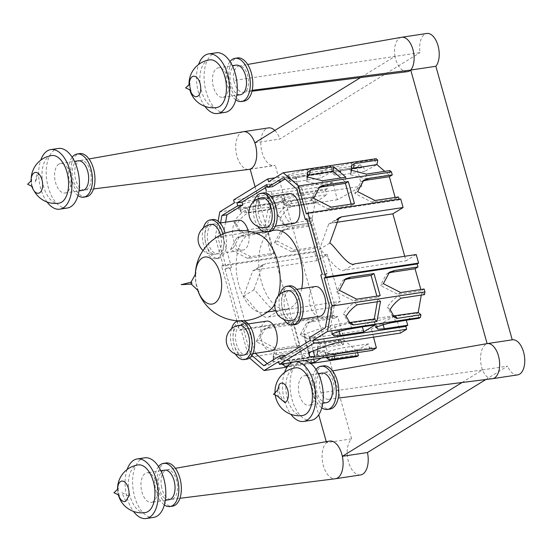 <?xml version="1.0" encoding="UTF-8"?>
<svg xmlns="http://www.w3.org/2000/svg" width="552" height="552" viewBox="0 0 552 552"><rect width="100%" height="100%" fill="white"/><g stroke="black" fill="none" stroke-linecap="round" stroke-linejoin="round"><path stroke-width="0.41" stroke-dasharray="2.76 2.07" d="M284.942 402.567A10.122 5.437 81.4 0 1 284.935 402.58A9.908 5.327 81.4 0 0 285.522 402.284A9.908 5.327 81.4 0 0 287.392 388.953A9.908 5.327 81.4 0 0 279.312 384.399C278.284 391.202 280.161 397.254 284.942 402.567M278.843 397.309L278.022 395.342L277.663 390.271M118.549 495.158A10.336 5.554 81.4 0 1 117.631 489.065M125.842 501.223L121.757 492.577L128.795 496.089M190.337 90.376L189.391 84.076M189.543 81.772L190.909 91.991M31.926 186.562A10.516 5.651 81.4 0 1 31.05 180.766M38.467 173.576L35.19 182.415L37.081 172.7M323.486 365.879A21.838 11.737 -98.6 0 0 315.144 389.229A21.838 11.737 -98.6 0 0 330.006 409.066M324.576 372.317A13.634 7.328 81.4 0 1 333.836 384.841A13.634 7.328 81.4 0 1 328.509 399.31A13.634 7.328 81.4 0 1 320.96 392.727A14.952 8.032 81.4 0 1 324.576 372.317L332.594 370.903M302.151 360.725A30.125 16.187 -98.6 0 0 290.642 392.927A30.125 16.187 -98.6 0 0 311.149 420.3M313.895 386.041A14.952 8.032 81.4 0 1 308.878 405.299A14.952 8.032 81.4 0 1 298.701 391.713A14.952 8.032 81.4 0 1 304.414 375.726A14.952 8.032 81.4 0 1 313.895 386.041M302.71 415.477A24.102 12.951 81.4 0 1 287.433 398.848A24.102 12.951 81.4 0 1 295.513 367.818M284.563 372.434A30.125 16.187 -98.6 0 0 290.89 414.304M326.467 402.643A14.952 8.032 81.4 0 1 316.289 389.056A14.952 8.032 81.4 0 1 322.002 373.069M315.999 369.488A21.838 11.737 -98.6 0 0 312.632 389.608A21.838 11.737 -98.6 0 0 321.788 407.831M67.323 208.028A30.125 16.187 81.4 0 1 47.431 183.982A30.125 16.187 81.4 0 1 54.869 149.744A30.125 16.187 81.4 0 1 58.326 148.453M58.878 164.096A14.952 8.032 -98.6 0 0 55.186 181.09A14.952 8.032 -98.6 0 0 65.06 193.027A14.952 8.032 -98.6 0 0 70.773 177.04A14.952 8.032 -98.6 0 0 60.596 163.454A14.952 8.032 -98.6 0 0 58.878 164.096M51.695 155.547A24.102 12.951 -98.6 0 0 42.483 181.311A24.102 12.951 -98.6 0 0 58.885 203.205M47.065 202.032A30.125 16.187 81.4 0 1 40.744 160.163M78.177 160.798A14.952 8.032 -98.6 0 0 76.459 161.439A14.952 8.032 -98.6 0 0 72.767 178.434A14.952 8.032 -98.6 0 0 82.641 190.371M86.188 196.795A21.838 11.737 81.4 0 1 71.76 179.372A21.838 11.737 81.4 0 1 77.156 154.546A21.838 11.737 81.4 0 1 79.66 153.608M79.833 160.639A14.952 8.032 81.4 0 1 80.585 160.432A14.952 8.032 81.4 0 1 90.866 174.004A14.952 8.032 81.4 0 1 85.049 190.005A14.952 8.032 81.4 0 1 75.093 177.109A14.952 8.032 81.4 0 1 79.833 160.639M77.97 195.56A21.838 11.737 81.4 0 1 68.807 177.337A21.838 11.737 81.4 0 1 72.174 157.216M244.025 101.126A21.838 11.737 81.4 0 1 229.163 81.289A21.838 11.737 81.4 0 1 237.505 57.939M233.779 80.489A13.634 7.328 81.4 0 1 238.906 65.998A13.634 7.328 81.4 0 1 247.613 75.272A13.634 7.328 81.4 0 1 246.054 91.101A14.952 8.032 81.4 0 1 243.515 92.281A14.952 8.032 81.4 0 1 233.779 80.489L394.921 56.394L360.601 77.556M225.168 112.353A30.125 16.187 81.4 0 1 204.668 84.987A30.125 16.187 81.4 0 1 216.17 52.785M227.914 78.101A14.952 8.032 -98.6 0 0 218.433 67.786A14.952 8.032 -98.6 0 0 212.727 83.773A14.952 8.032 -98.6 0 0 222.904 97.352A14.952 8.032 -98.6 0 0 227.914 78.101M209.532 59.878A24.102 12.951 -98.6 0 0 200.328 85.636A24.102 12.951 -98.6 0 0 216.729 107.536M204.909 106.364A30.125 16.187 81.4 0 1 198.589 64.494M236.021 65.129A14.952 8.032 -98.6 0 0 230.308 81.116A14.952 8.032 -98.6 0 0 240.486 94.696M235.814 99.891A21.838 11.737 81.4 0 1 226.651 81.668A21.838 11.737 81.4 0 1 230.018 61.548M144.707 457.822A30.125 16.187 -98.6 0 0 133.198 490.024A30.125 16.187 -98.6 0 0 153.704 517.39M153.152 501.754A14.952 8.032 81.4 0 1 151.434 502.389A14.952 8.032 81.4 0 1 141.257 488.803A14.952 8.032 81.4 0 1 146.97 472.822A14.952 8.032 81.4 0 1 156.844 484.753A14.952 8.032 81.4 0 1 153.152 501.754M145.266 512.573A24.102 12.951 81.4 0 1 128.864 490.673A24.102 12.951 81.4 0 1 138.069 464.915M127.119 469.531A30.125 16.187 -98.6 0 0 133.446 511.393M169.022 499.732A14.952 8.032 81.4 0 1 158.845 486.146A14.952 8.032 81.4 0 1 164.551 470.166M166.035 462.976A21.838 11.737 -98.6 0 0 157.7 486.326A21.838 11.737 -98.6 0 0 172.562 506.163M161.646 487.375A14.952 8.032 81.4 0 1 166.959 469.8A14.952 8.032 81.4 0 1 177.24 483.373A14.952 8.032 81.4 0 1 171.424 499.374A14.952 8.032 81.4 0 1 161.646 487.375M158.555 466.585A21.838 11.737 -98.6 0 0 155.188 486.705A21.838 11.737 -98.6 0 0 164.344 504.928M243.232 131.721A19.058 10.24 -98.6 0 0 242.273 131.976A19.058 10.24 -98.6 0 0 236.235 152.973A19.058 10.24 -98.6 0 0 248.917 169.395M326.253 441.676L326.522 442.656A19.058 10.24 -98.6 0 0 322.837 463.48A19.058 10.24 -98.6 0 0 335.299 478.763M360.553 474.948A19.058 10.24 81.4 0 1 348.215 460.81A19.058 10.24 81.4 0 1 351.645 438.861L326.522 442.656A19.058 10.24 81.4 0 1 329.606 441.082M407.39 71.67A19.058 10.24 81.4 0 1 394.921 56.394L420.044 52.599A17.74 9.529 81.4 0 1 426.793 33.472M252.174 90.314L246.054 91.101M401.546 37.288A17.74 9.529 -98.6 0 0 394.921 56.394M462.024 382.522L482.462 369.916A19.058 10.24 81.4 0 1 487.119 343.62L487.292 343.592M492.377 378.7A17.74 9.529 -98.6 0 1 482.462 369.916L320.96 392.727M284.949 356.026L285.508 358.02L315.344 339.625L314.55 336.775L330.427 326.984L334.353 304.821L325.839 274.344L327.301 273.447L311.783 217.881L310.327 218.778L301.827 188.349L296.803 189.108M310.327 218.778L306.947 219.289M301.827 188.349L288.503 176.826L283.48 177.585M288.503 176.826L285.06 178.952M272.626 186.624L271.825 183.775L266.802 184.534M271.825 183.775L267.361 186.528M225.602 222.187L222.987 236.974L217.964 237.733L220.579 222.946M222.987 236.974L231.481 267.403L226.458 268.162L217.964 237.733M231.481 267.403L230.025 268.3L224.995 269.059L226.458 268.162M230.025 268.3L244.653 320.705M244.777 321.16L245.536 323.865L240.513 324.624L224.995 269.059M245.536 323.865L246.999 322.968L241.969 323.727L240.513 324.624M246.999 322.968L255.466 353.294M252.65 353.88L250.484 354.205L241.969 323.727M267.258 363.602L268.831 364.969L263.808 365.728M251.843 355.378L250.484 354.205M268.831 364.969L284.715 355.177M285.508 358.02L280.485 358.779M315.344 339.625L310.321 340.384M314.55 336.775L309.52 337.534M330.427 326.984L325.404 327.743M334.353 304.821L329.323 305.58M325.839 274.344L320.815 275.103M327.301 273.447L322.278 274.206M311.783 217.881L306.76 218.64M218.13 221.214L215.28 237.312L223.077 265.236L221.614 266.133L236.863 320.746M237.001 321.236L239.52 330.248L240.976 329.351L248.786 357.323L249.538 357.979M346.166 316.255L343.454 313.909C346.056 309.472 349.685 305.656 354.356 302.455L377.816 298.915L377.313 301.737M380.528 301.254L377.816 298.915M349.409 322.582L347.898 321.823L343.454 313.909M390.126 309.61L387.421 307.264C390.016 302.834 393.652 299.018 398.323 295.817L421.776 292.27L421.279 295.099M424.488 294.616L421.776 292.27M393.369 315.944L391.858 315.185L387.421 307.264M357.047 356.516L355.447 355.143L331.993 358.683L316.813 354.826L317.365 353.756L317.117 350.251L319.877 348.208L343.33 344.662L344.131 340.156L356.247 350.63L332.794 354.177L317.614 350.313L318.166 349.243L317.917 345.745L320.671 343.703L344.131 340.156M316.813 354.826L317.614 350.313M355.447 355.143L356.247 350.63M310.755 363.513L287.212 367.066M343.33 344.662L341.736 343.289L248.786 357.323M275.91 354.846L299.37 351.307L311.487 361.781L288.034 365.327L272.854 361.463L273.406 360.394L273.157 356.889L275.91 354.846L276.711 350.341L300.164 346.794L312.287 357.275L288.827 360.815L273.654 356.958L274.206 355.888L273.951 352.383L276.711 350.341M255.072 186.755L318.745 414.8M419.065 318.269L417.491 312.95L406.962 320.098M400.476 333.077L395.839 315.468L334.367 324.755C328.744 324.928 307.084 333.677 303.697 334.339L304.58 334.843L304.4 337.603L309.941 338.348L371.42 329.061L395.839 315.468M373.545 337.141L371.42 329.061M372.434 350.368L371.641 347.518L369.73 348.691L368.467 343.875L345.007 347.422C336.334 349.174 329.675 350.955 325.038 352.762L326.467 353.818L333.553 353.797L357.006 350.258L368.467 343.875M357.627 352.604L357.006 350.258M341.736 343.289L340.908 340.329L343.827 338.528L337.672 316.468L314.212 320.015L309.168 321.733L303.048 333.194L320.374 342.067L343.827 338.528M330.075 307.664L340.294 301.364L327.17 254.341L316.952 260.647L255.472 269.928L252.747 270.977L243.584 296.224C246.792 296.507 262.214 321.25 268.603 316.952L330.075 307.664L332.463 316.213L333.925 315.309L334.753 318.269L337.672 316.468M316.952 260.647L314.564 252.098L316.02 251.194L315.213 248.29L318.131 246.489L294.671 250.028L277.352 241.155L283.473 229.694L288.517 227.969L311.97 224.429L318.131 246.489M315.213 248.29L291.753 251.829L274.434 242.949L280.554 231.495L285.598 229.77L309.051 226.23L311.97 224.429M309.051 226.23L308.223 223.27L308.692 220.621L311.404 222.96L314.978 202.812L291.518 206.351C286.847 209.553 283.21 213.376 280.616 217.805L285.06 225.72L287.951 226.506L311.404 222.96M314.123 196.96L290.662 200.507L292.236 205.82L315.689 202.28L314.123 196.96L312.736 197.816L312.266 200.466L314.978 202.812M315.689 202.28L326.818 194.725L303.365 198.272C294.72 200.135 288.116 202.115 283.555 204.199L284.97 205.027L285.08 205.606L292.236 205.82M290.662 200.507L284.032 200.866L283.293 199.61L282.072 199.168C286.819 197.14 293.45 195.263 301.965 193.538L325.425 189.992L326.818 194.725M325.425 189.992L327.329 188.818L326.536 185.969L332.732 182.146L337.369 199.748L361.795 186.155L300.316 195.442C294.699 195.622 273.033 204.364 269.652 205.027L270.528 205.53L270.349 208.29L275.89 209.035L337.369 199.748M332.732 182.146L269.693 191.613L266.609 191.461L265.781 190.792L265.753 187.369L264.85 186.79C276.352 182.181 286.516 178.779 295.348 176.571L356.827 167.284L361.795 186.155M356.827 167.284L360.746 164.869L361.546 167.718L363.451 166.538L364.72 171.355L341.26 174.901L334.181 174.915L332.752 173.859C337.389 172.051 344.048 170.278 352.721 168.519L376.181 164.979L364.72 171.355M363.451 166.538L335.188 170.589L333.36 170.444L332.628 169.188L331.407 168.746C336.154 166.718 342.785 164.841 351.3 163.109L374.753 159.569L376.181 164.979M374.753 159.569L376.14 158.714M389.857 170.568L389.056 175.074L384.737 171.341M395.149 197.457L395.515 198.761L372.062 202.308L354.736 193.428L360.856 181.974L362.498 181.166M398.434 196.967L395.515 198.761M399.061 199.224L399.248 199.872L400.704 198.975M416.222 254.541L406.003 260.841L404.726 256.273M424.129 289.007L421.211 290.807L420.845 289.503M299.37 351.307L300.164 346.794M272.854 361.463L273.654 356.958M311.487 361.781L312.287 357.275M351.217 170.251L350.423 174.756L365.603 178.62L389.056 175.074M351.803 168.677L350.72 170.189L350.975 173.687L350.423 174.756M345.89 177.213L345.097 181.718L340.777 177.985M307.257 176.895L306.457 181.401L321.637 185.258L345.097 181.718M307.843 175.322L306.76 176.826L307.009 180.332L306.457 181.401M312.266 200.466L288.806 204.012C284.135 207.214 280.499 211.03 277.904 215.466L282.348 223.381L285.239 224.16L308.692 220.621M277.904 215.466L280.616 217.805M264.732 227.258L268.3 207.11L244.846 210.65C240.175 213.852 236.539 217.667 233.944 222.104L238.388 230.018L241.279 230.805L264.732 227.258L267.444 229.604L271.011 209.45L247.558 212.996C242.887 216.198 239.251 220.013 236.656 224.45L241.1 232.364L243.991 233.144L267.444 229.604M233.944 222.104L236.656 224.45M268.3 207.11L271.011 209.45M308.223 223.27L215.28 237.312M312.736 197.816L219.786 211.858M264.85 186.79L269.652 205.027M295.348 176.571L300.316 195.442M271.253 191.434L275.89 209.035M313.267 350.968L309.941 338.348M308.499 352.576L303.697 334.339M339.004 342.357L334.367 324.755M395.611 321.816L394.038 316.496L417.491 312.95M375.712 327.453L374.228 322.423C378.789 320.339 385.393 318.359 394.038 316.496M383.171 324.928L382.909 324.052L375.753 323.831L375.643 323.251L374.228 322.423M388.746 323.168L382.909 324.052M331.407 168.746L332.752 173.859M339.997 170.085L341.26 174.901M351.3 163.109L352.721 168.519M287.44 175.391C292.187 173.362 298.818 171.486 307.34 169.754L330.793 166.207L319.491 173.183L291.228 177.233L289.4 177.082L288.661 175.826L287.44 175.391L288.786 180.504C293.429 178.696 300.088 176.916 308.761 175.163L332.214 171.617L320.76 177.992L297.3 181.539L290.221 181.56L288.786 180.504M296.031 176.723L297.3 181.539M319.491 173.183L320.76 177.992M330.793 166.207L332.214 171.617M307.34 169.754L308.761 175.163M361.546 167.718L268.596 181.76M351.645 328.454L350.078 323.134L373.531 319.594L363.002 326.743M331.752 334.091L330.268 329.068C334.829 326.977 341.433 325.004 350.078 323.134M375.105 324.914L373.531 319.594M339.204 331.573L338.949 330.689L331.793 330.469L331.683 329.889L330.268 329.068M344.786 329.806L338.949 330.689M282.072 199.168L283.555 204.199M301.965 193.538L303.365 198.272M238.112 205.813C242.859 203.785 249.49 201.908 258.005 200.176L281.458 196.629L270.156 203.605L241.9 207.655L240.072 207.504L239.333 206.248L238.112 205.813L239.596 210.836L241.01 211.664L241.12 212.244L248.276 212.465L271.729 208.918L282.859 201.37L259.405 204.909C250.76 206.779 244.156 208.753 239.596 210.836M258.005 200.176L259.405 204.909M281.458 196.629L282.859 201.37M270.156 203.605L271.729 208.918M246.703 207.145L248.276 212.465M327.329 188.818L234.379 202.853M334.167 356.15L333.553 353.797M326.384 357.875L325.038 352.762M369.73 348.691L342.778 352.852L336.886 354.294L329.903 356.792M346.276 352.238L345.007 347.422M287.806 366.245L291.014 365.845L290.435 363.644M290.207 362.788L289.586 360.442L313.046 356.896L324.5 350.52L301.047 354.06C292.374 355.819 285.715 357.599 281.072 359.4L282.507 360.456L289.586 360.442M282.424 364.513L281.072 359.4M291.014 365.845L310.045 362.974M313.66 359.242L313.046 356.896M321.298 358.089L325.77 355.336L324.5 350.52M325.77 355.336L298.811 359.49L285.936 363.43M302.317 358.876L301.047 354.06M371.641 347.518L278.691 361.56M351.189 204.102L351.555 205.406L328.095 208.946L310.776 200.072L316.896 188.612L318.532 187.811M354.474 203.605L351.555 205.406M313.695 198.272L310.776 200.072M331.014 207.145L328.095 208.946M399.248 199.872L306.298 213.914M357.655 191.627L354.736 193.428M374.981 200.507L372.062 202.308M285.598 229.77L288.517 227.969M274.434 242.949L277.352 241.155M291.753 251.829L294.671 250.028M271.246 254.927L247.793 258.467L230.474 249.594L236.594 238.14L241.638 236.415L265.091 232.868L271.246 254.927L274.171 253.126L250.712 256.673L233.392 247.793L239.513 236.339L244.557 234.614L268.01 231.067L274.171 253.126M265.091 232.868L268.01 231.067M241.638 236.415L244.557 234.614M230.474 249.594L233.392 247.793M247.793 258.467L250.712 256.673M316.02 251.194L223.077 265.236M400.676 292.546L397.757 294.347L421.211 290.807M383.357 283.673L380.431 285.474L397.757 294.347M388.194 273.205L386.552 274.013L380.431 285.474M380.169 295.644L377.251 297.445L376.885 296.141M356.716 299.191L353.797 300.992L377.251 297.445M339.39 290.311L336.472 292.111L353.797 300.992M344.234 279.85L342.592 280.657L336.472 292.111M354.743 263.828L344.524 270.128L406.003 260.841M329.723 243.108L319.505 249.407C322.713 249.683 338.135 274.427 344.524 270.128M336.844 219.751L331.4 223.112L328.675 224.153L319.505 249.407M335.333 222.518L331.4 223.112M266.154 227.562A15.063 8.094 81.4 0 1 256.204 215.542A15.063 8.094 81.4 0 1 259.923 198.423A15.063 8.094 81.4 0 1 261.655 197.775M292.098 320.498A15.063 8.094 81.4 0 1 282.148 308.478A15.063 8.094 81.4 0 1 285.874 291.352A15.063 8.094 81.4 0 1 287.599 290.711M243.57 355.095A15.063 8.094 81.4 0 1 233.62 343.075A15.063 8.094 81.4 0 1 237.339 325.956A15.063 8.094 81.4 0 1 239.071 325.307M220.552 235.18A15.063 8.094 81.4 0 1 215.397 254.196A15.063 8.094 81.4 0 1 205.447 242.176A15.063 8.094 81.4 0 1 209.173 225.057A15.063 8.094 81.4 0 1 210.898 224.409M289.434 285.86A19.582 10.522 -98.6 0 0 281.962 306.795A19.582 10.522 -98.6 0 0 295.285 324.583M288.385 290.973A15.063 8.094 -98.6 0 0 284.666 308.099A15.063 8.094 -98.6 0 0 294.609 320.119A15.063 8.094 -98.6 0 0 300.364 304.014A15.063 8.094 -98.6 0 0 290.11 290.331A15.063 8.094 -98.6 0 0 288.385 290.973M280.057 294.154A19.582 10.522 -98.6 0 0 283.88 319.429M243.874 320.774A19.582 10.522 -98.6 0 0 240.907 320.464A19.582 10.522 -98.6 0 0 233.427 341.391A19.582 10.522 -98.6 0 0 246.758 359.179M239.851 325.57A15.063 8.094 -98.6 0 0 236.132 342.688A15.063 8.094 -98.6 0 0 246.082 354.708A15.063 8.094 -98.6 0 0 251.829 338.611A15.063 8.094 -98.6 0 0 241.583 324.928A15.063 8.094 -98.6 0 0 239.851 325.57M240.437 320.898A19.582 10.522 -98.6 0 0 238.395 320.843A19.582 10.522 -98.6 0 0 238.36 320.843M231.529 328.757A19.582 10.522 -98.6 0 0 235.345 354.025M263.49 192.931A19.582 10.522 -98.6 0 0 256.011 213.859A19.582 10.522 -98.6 0 0 269.341 231.654M262.435 198.044A15.063 8.094 -98.6 0 0 258.715 215.163A15.063 8.094 -98.6 0 0 268.665 227.182A15.063 8.094 -98.6 0 0 274.413 211.085A15.063 8.094 -98.6 0 0 264.166 197.395A15.063 8.094 -98.6 0 0 262.435 198.044M254.113 201.225A19.582 10.522 -98.6 0 0 257.929 226.499M212.734 219.565A19.582 10.522 -98.6 0 0 205.261 240.493A19.582 10.522 -98.6 0 0 218.585 258.281A19.582 10.522 -98.6 0 0 220.834 257.446A19.582 10.522 -98.6 0 0 225.188 233.206M211.685 224.678A15.063 8.094 -98.6 0 0 207.959 241.797A15.063 8.094 -98.6 0 0 217.909 253.816A15.063 8.094 -98.6 0 0 223.663 237.712A15.063 8.094 -98.6 0 0 213.41 224.029A15.063 8.094 -98.6 0 0 211.685 224.678M203.357 227.859A19.582 10.522 -98.6 0 0 204.909 248.8A19.582 10.522 -98.6 0 0 216.073 258.66A19.582 10.522 -98.6 0 0 218.323 257.825A19.582 10.522 -98.6 0 0 222.822 234.138M334.753 318.269L311.293 321.809L306.25 323.534L300.129 334.995L317.455 343.868L340.908 340.329M317.455 343.868L320.374 342.067M300.129 334.995L303.048 333.194M311.293 321.809L314.212 320.015M290.787 324.907L267.334 328.454L262.29 330.179L256.169 341.633L273.488 350.513L296.948 346.966L290.787 324.907L293.705 323.106L270.252 326.653L265.208 328.378L259.088 339.832L276.414 348.712L299.867 345.166L293.705 323.106M296.948 346.966L299.867 345.166M273.488 350.513L276.414 348.712M256.169 341.633L259.088 339.832M267.334 328.454L270.252 326.653M333.925 315.309L240.976 329.351M268.603 316.952L278.822 310.645L340.294 301.364M243.584 296.224L253.803 289.924C257.011 290.207 272.433 314.95 278.822 310.645M255.472 269.928L265.691 263.628L262.966 264.677L253.803 289.924M327.17 254.341L265.691 263.628M332.463 316.213L239.52 330.248M314.564 252.098L221.614 266.133M270.956 309.106A39.916 21.445 81.4 0 1 264.139 312.508A39.916 21.445 81.4 0 1 237.774 280.657A39.916 21.445 81.4 0 1 247.634 235.29A39.916 21.445 81.4 0 1 252.216 233.579A39.916 21.445 81.4 0 1 259.737 234.821M278.236 296.01A39.916 21.445 81.4 0 1 274.855 304.18M301.716 288.579A39.916 21.445 81.4 0 1 286.667 309.106A39.916 21.445 81.4 0 1 260.309 277.256A39.916 21.445 81.4 0 1 270.163 231.881A39.916 21.445 81.4 0 1 274.744 230.177M271.204 350.92A15.063 8.094 81.4 0 1 261.255 338.9A15.063 8.094 81.4 0 1 264.974 321.775A15.063 8.094 81.4 0 1 266.706 321.133M248.227 231.191A15.063 8.094 81.4 0 1 243.032 250.022A15.063 8.094 81.4 0 1 233.082 238.002A15.063 8.094 81.4 0 1 236.801 220.883A15.063 8.094 81.4 0 1 238.533 220.234M319.732 316.324A15.063 8.094 81.4 0 1 309.782 304.304A15.063 8.094 81.4 0 1 313.501 287.178A15.063 8.094 81.4 0 1 315.233 286.536M293.788 223.387A15.063 8.094 81.4 0 1 283.838 211.368A15.063 8.094 81.4 0 1 287.558 194.249A15.063 8.094 81.4 0 1 289.282 193.6M304.269 360.663L292.567 362.429M326.536 185.969L233.586 200.003M360.746 164.869L274.972 177.82M482.462 369.916L507.585 366.121L485.85 379.521M517.624 374.891A17.74 9.529 81.4 0 1 507.585 366.121M254.803 142.802L279.919 139.007L420.044 52.599M250.146 169.098L275.262 165.303A19.058 10.24 81.4 0 1 274.178 165.586A19.058 10.24 81.4 0 1 261.206 148.274A19.058 10.24 81.4 0 1 268.486 127.905M274.827 130.451A19.058 10.24 81.4 0 1 279.919 139.007M351.645 438.861L275.262 165.303M191.392 284.107A0.966 0.517 81.4 0 1 191.151 284.018A0.966 0.517 81.4 0 1 190.764 283.224A0.966 0.517 81.4 0 1 190.895 282.355L190.985 282.231M197.975 290.835A23.819 12.8 81.4 0 1 195.408 273.827M357.068 304.801L354.356 302.455M401.035 298.156L398.323 295.817M319.877 348.208L320.671 343.703M331.993 358.683L332.794 354.177M288.034 365.327L288.827 360.815M366.397 174.115L365.603 178.62M322.437 180.752L321.637 185.258M285.239 224.16L287.951 226.506M288.806 204.012L291.518 206.351M241.279 230.805L243.991 233.144M244.846 210.65L247.558 212.996M119.177 495.841L118.031 488.223M190.875 90.97L189.722 83.359M32.623 187.307C31.843 186.445 31.471 183.954 31.498 179.842M275.062 393.21A24.102 24.102 0 0 0 275.234 394.901M318.304 373.628L304.414 375.726M322.775 403.202L308.878 405.299M31.209 178.544A24.102 24.102 0 0 0 34.21 191.054M65.06 193.027L78.95 190.93M60.596 163.454L74.486 161.356M189.053 84.629A24.102 24.102 0 0 0 189.86 89.955M222.904 97.352L236.794 95.255M218.433 67.786L232.33 65.688M117.569 489.162A24.102 24.102 0 0 0 118.404 495.027M160.86 470.718L146.97 472.822M165.331 500.291L151.434 502.389M85.049 190.005L93.536 188.936M80.585 160.432L89.01 158.948M171.424 499.374L179.911 498.304M166.959 469.8L175.384 468.317M243.515 92.281L251.974 91.218M238.906 65.998L247.648 64.46M328.509 399.31L338.19 398.089M347.898 321.823L350.61 324.169M343.696 314.102L346.408 316.448M391.858 315.185L394.57 317.524M387.656 307.464L390.367 309.803M317.365 353.756L318.166 349.243M317.117 350.251L317.917 345.745M273.406 360.394L274.206 355.888M273.157 356.889L273.951 352.383M351.52 165.683L350.72 170.189M351.569 170.32L350.975 173.687M307.561 172.321L306.76 176.826M307.609 176.957L307.009 180.332M280.858 217.999L278.146 215.659M285.06 225.72L282.348 223.381M236.891 224.643L234.179 222.297M241.1 232.364L238.388 230.018M270.528 205.53L265.753 187.369M270.349 208.29L265.657 190.481M309.203 352.39L304.58 334.843M309.313 356.268L304.4 337.603M375.753 323.831L376.74 327.157M376.968 327.922L377.195 328.695M375.643 323.251L376.795 327.143M332.877 169.968L334.181 174.915M332.794 169.498L334.112 174.501M288.917 176.605L290.221 181.56M288.834 176.136L290.152 181.146M331.793 330.469L332.78 333.801M333.001 334.56L333.229 335.333M331.683 329.889L332.828 333.781M284.97 205.027L283.452 199.893M285.08 205.606L283.549 200.41M241.01 211.664L239.492 206.538M241.12 212.244L239.589 207.055M327.495 357.558L326.398 353.404M327.853 359.09L327.674 358.393M327.453 357.565L326.467 353.818M283.528 364.196L282.438 360.042M283.894 365.734L283.707 365.038M283.493 364.21L282.507 360.456M316.896 188.612L319.815 186.817M360.856 181.974L363.775 180.173M280.554 231.495L283.473 229.694M236.594 238.14L239.513 236.339M389.477 272.212L386.552 274.013M345.511 278.857L342.592 280.657M338.893 217.854L328.675 224.153M203.039 250.47A15.063 15.063 0 0 0 215.397 254.196M240.907 320.464L238.395 320.843M218.585 258.281L216.073 258.66M309.168 321.733L306.25 323.534M265.208 328.378L262.29 330.179M262.966 264.677L252.747 270.977M195.36 273.958A45.188 45.188 0 0 0 197.899 290.731M271.901 230.605L264.07 231.785M255.493 233.082L252.216 233.579M286.667 309.106L275.696 310.762M267.416 312.011L264.139 312.508M248.227 323.92L241.583 324.928M252.726 353.708L246.082 354.708M220.055 223.029L213.41 224.029M243.032 250.022L217.909 253.816M296.762 289.324L290.11 290.331M301.261 319.111L294.609 320.119M270.811 196.395L264.166 197.395M275.31 226.182L268.665 227.182M250.173 169.209L274.178 165.586M198.437 291.539L195.801 282.189L195.643 273.019"/><path stroke-width="0.83" d="M277.732 389.822L279.298 384.406A10.122 5.437 81.4 0 1 279.312 384.399A9.915 5.327 81.4 0 1 287.392 388.939A9.915 5.327 81.4 0 1 285.522 402.291A9.915 5.327 81.4 0 1 284.935 402.58L278.926 397.468C280.519 397.612 272.819 393.624 273.509 394.328L277.69 390.057M117.631 489.065A10.336 5.554 81.4 0 1 124.241 481.696A10.336 5.554 81.4 0 1 128.795 496.089L125.842 501.223A10.336 5.554 81.4 0 1 118.549 495.158M189.391 84.076L189.543 81.772A10.336 5.554 81.4 0 1 198.596 79.833A10.336 5.554 81.4 0 1 197.761 96.227A10.336 5.554 81.4 0 1 190.909 91.991L190.337 90.376M31.05 180.766A10.516 5.651 81.4 0 1 37.081 172.7L38.467 173.576A10.516 5.651 81.4 0 1 42.621 183.733A10.516 5.651 81.4 0 1 39.634 192.8A10.516 5.651 81.4 0 1 31.926 186.562M321.788 407.831A21.838 11.737 -98.6 0 0 327.495 409.446L330.006 409.066A21.838 11.737 -98.6 0 0 337.327 380.949A21.838 11.737 -98.6 0 0 323.486 365.879L320.967 366.259A21.838 11.737 -98.6 0 0 315.999 369.488M290.89 414.304A30.125 16.187 -98.6 0 0 303.614 421.438L311.149 420.3A30.125 16.187 -98.6 0 0 321.243 381.508A30.125 16.187 -98.6 0 0 302.151 360.725L294.609 361.864A30.125 16.187 -98.6 0 0 284.563 372.434M275.062 393.21A24.102 24.102 0 0 1 295.513 367.818A24.102 12.951 81.4 0 1 311.914 389.719A24.102 12.951 81.4 0 1 302.71 415.477A24.102 24.102 0 0 1 275.234 394.901M303.614 421.438A30.125 16.187 -98.6 0 0 313.708 382.646A30.125 16.187 -98.6 0 0 294.609 361.864M318.304 373.628L322.002 373.069A14.952 8.032 81.4 0 1 331.476 383.385A14.952 8.032 81.4 0 1 326.467 402.643L322.775 403.202M327.495 409.446A21.838 11.737 -98.6 0 0 334.816 381.328A21.838 11.737 -98.6 0 0 320.967 366.259M40.744 160.163A30.125 16.187 81.4 0 1 47.334 150.882A30.125 16.187 81.4 0 1 50.791 149.592L58.326 148.453A30.125 16.187 81.4 0 1 78.832 175.819A30.125 16.187 81.4 0 1 67.323 208.028L59.788 209.167A30.125 16.187 81.4 0 1 47.065 202.032M34.21 191.054A24.102 24.102 0 0 0 58.885 203.205A24.102 12.951 -98.6 0 0 68.048 190.405A24.102 12.951 -98.6 0 0 64.75 166.152A24.102 12.951 -98.6 0 0 51.695 155.547A24.102 24.102 0 0 0 31.209 178.544M50.791 149.592A30.125 16.187 81.4 0 1 71.291 176.957A30.125 16.187 81.4 0 1 59.788 209.167M78.95 190.93L82.641 190.371A14.952 8.032 -98.6 0 0 88.355 174.384A14.952 8.032 -98.6 0 0 78.177 160.798L74.486 161.356M72.174 157.216A21.838 11.737 81.4 0 1 74.644 154.926A21.838 11.737 81.4 0 1 77.149 153.987L79.66 153.608A21.838 11.737 81.4 0 1 94.523 173.452A21.838 11.737 81.4 0 1 86.188 196.795L83.669 197.174A21.838 11.737 81.4 0 1 77.97 195.56M77.149 153.987A21.838 11.737 81.4 0 1 92.011 173.832A21.838 11.737 81.4 0 1 83.669 197.174M230.018 61.548A21.838 11.737 81.4 0 1 234.993 58.319L237.505 57.939A21.838 11.737 81.4 0 1 251.346 73.009A21.838 11.737 81.4 0 1 244.025 101.126L241.514 101.506A21.838 11.737 81.4 0 1 235.814 99.891M198.589 64.494A30.125 16.187 81.4 0 1 208.635 53.923L216.17 52.785A30.125 16.187 81.4 0 1 235.262 73.568A30.125 16.187 81.4 0 1 225.168 112.353L217.633 113.491A30.125 16.187 81.4 0 1 204.909 106.364M189.86 89.955A24.102 24.102 0 0 0 216.729 107.536A24.102 12.951 -98.6 0 0 225.892 94.737A24.102 12.951 -98.6 0 0 222.594 70.483A24.102 12.951 -98.6 0 0 209.532 59.878M208.635 53.923A30.125 16.187 81.4 0 1 227.728 74.706A30.125 16.187 81.4 0 1 217.633 113.491M236.794 95.255L240.486 94.696A14.952 8.032 -98.6 0 0 245.502 75.445A14.952 8.032 -98.6 0 0 236.021 65.129L232.33 65.688M234.993 58.319A21.838 11.737 81.4 0 1 248.835 73.388A21.838 11.737 81.4 0 1 241.514 101.506M133.446 511.393A30.125 16.187 -98.6 0 0 146.163 518.528L153.704 517.39A30.125 16.187 -98.6 0 0 157.161 516.099A30.125 16.187 -98.6 0 0 164.6 481.861A30.125 16.187 -98.6 0 0 144.707 457.822L137.165 458.96A30.125 16.187 -98.6 0 0 127.119 469.531M117.569 489.162A24.102 24.102 0 0 1 138.069 464.915A24.102 12.951 81.4 0 1 151.131 475.52A24.102 12.951 81.4 0 1 154.422 499.774A24.102 12.951 81.4 0 1 145.266 512.573A24.102 24.102 0 0 1 118.404 495.027M146.163 518.528A30.125 16.187 -98.6 0 0 149.62 517.238A30.125 16.187 -98.6 0 0 157.065 483A30.125 16.187 -98.6 0 0 137.165 458.96M160.86 470.718L164.551 470.166A14.952 8.032 81.4 0 1 174.432 482.096A14.952 8.032 81.4 0 1 170.734 499.098A14.952 8.032 81.4 0 1 169.022 499.732L165.331 500.291M164.344 504.928A21.838 11.737 -98.6 0 0 170.05 506.543L172.562 506.163A21.838 11.737 -98.6 0 0 175.067 505.232A21.838 11.737 -98.6 0 0 180.463 480.406A21.838 11.737 -98.6 0 0 166.035 462.976L163.523 463.356A21.838 11.737 -98.6 0 0 158.555 466.585M170.05 506.543A21.838 11.737 -98.6 0 0 172.555 505.611A21.838 11.737 -98.6 0 0 177.951 480.785A21.838 11.737 -98.6 0 0 163.523 463.356M93.536 188.936L248.917 169.395A19.058 10.24 -98.6 0 0 249.055 169.381A19.058 10.24 -98.6 0 0 250.146 169.098L255.072 186.755M360.601 77.556L254.803 142.802A19.058 10.24 81.4 0 1 250.146 169.098M254.803 142.802A19.058 10.24 -98.6 0 0 243.363 131.7A19.058 10.24 -98.6 0 0 243.232 131.721L89.01 158.948M179.911 498.304L335.299 478.763A19.058 10.24 -98.6 0 0 335.43 478.743A19.058 10.24 -98.6 0 0 342.337 456.325L462.024 382.522M175.384 468.317L329.606 441.082A19.058 10.24 81.4 0 1 342.337 456.325L367.459 452.53A19.058 10.24 81.4 0 1 360.553 474.948L335.43 478.743M338.19 398.089L492.377 378.7A17.74 9.529 -98.6 0 0 492.501 378.686A17.74 9.529 -98.6 0 0 499.277 359.718A17.74 9.529 -98.6 0 0 487.202 343.606A17.74 9.529 -98.6 0 0 487.119 343.62L410.743 70.063A19.058 10.24 81.4 0 1 407.39 71.67L251.974 91.218M247.648 64.46L401.546 37.288A17.74 9.529 -98.6 0 1 401.677 37.267A17.74 9.529 -98.6 0 1 412.937 49.583A17.74 9.529 -98.6 0 1 410.743 70.063L252.174 90.314M487.119 343.62L332.594 370.903M306.947 219.289L305.304 219.537L306.76 218.64L322.278 274.206L320.815 275.103L329.323 305.58L325.404 327.743L309.52 337.534L310.321 340.384L280.485 358.779L279.692 355.936L263.808 365.728L251.843 355.378M285.06 178.952L272.626 186.624L267.603 187.383L283.48 177.585L296.803 189.108L305.304 219.537M267.361 186.528L241.997 202.17L236.967 202.929L266.802 184.534L267.603 187.383M241.997 202.17L242.79 205.02L237.767 205.779L236.967 202.929M242.79 205.02L226.913 214.811L221.883 215.57L237.767 205.779M226.913 214.811L225.602 222.187M220.579 222.946L221.883 215.57M244.653 320.705L244.777 321.16M255.466 353.294L252.65 353.88M255.507 353.446L267.258 363.602M284.949 356.026L284.715 355.177L279.692 355.936M249.538 357.979L264.097 370.558L278.691 361.56L279.491 364.41L313.702 343.309L312.908 340.46L327.502 331.455L332.007 306.001L324.197 278.029L325.659 277.132L307.761 213.017L306.298 213.914L298.501 185.989L283.19 172.755L268.596 181.76L267.803 178.91L233.586 200.003L234.379 202.853L219.786 211.858L218.13 221.214M236.863 320.746L237.001 321.236M376.961 321.409L380.528 301.254L357.068 304.801C352.397 308.002 348.767 311.818 346.166 316.255L350.61 324.169L353.501 324.949L376.961 321.409L374.249 319.063L349.409 322.582M377.313 301.737L374.249 319.063M307.761 213.017L400.704 198.975L403.091 207.524L341.619 216.805L338.893 217.854L329.723 243.108C332.932 243.384 348.353 268.127 354.743 263.828L416.222 254.541L418.609 263.09L417.146 263.987L417.974 266.947L394.514 270.487L389.477 272.212L383.357 283.673L400.676 292.546L424.129 289.007L424.957 291.96L424.488 294.616L401.035 298.156C396.364 301.357 392.727 305.173 390.126 309.61L394.57 317.524L397.461 318.311L420.921 314.764L420.452 317.414L327.502 331.455M424.957 291.96L332.007 306.001M420.921 314.764L418.209 312.425L393.369 315.944M421.279 295.099L418.209 312.425M329.903 356.792L326.384 357.875L327.55 358.262L328.606 359.642L330.593 359.697L358.427 355.667L357.047 356.516L310.755 363.513M287.212 367.066L264.097 370.558M318.745 414.8L326.253 441.676M420.452 317.414L419.065 318.269L395.611 321.816C387.131 323.534 380.5 325.411 375.712 327.453L376.885 327.84L377.934 329.213L384.309 328.785L383.171 324.928M406.962 320.098L388.746 323.168M384.309 328.785L407.762 325.238L406.362 320.505M407.762 325.238L405.851 326.418L406.651 329.268L400.476 333.077L339.004 342.357C334.27 342.364 317.924 349.444 308.499 352.576L309.403 353.163L309.313 356.268L314.909 357.22L313.267 350.968M314.909 357.22L376.388 347.932L373.545 337.141M376.388 347.932L372.434 350.368L304.269 360.663M358.427 355.667L357.627 352.604M283.19 172.755L376.14 158.714L377.734 160.094L376.933 164.6L351.803 168.677M384.737 171.341L376.933 164.6M377.734 160.094L354.281 163.633L351.52 165.683L351.769 169.181L351.217 170.251L366.397 174.115L389.857 170.568L391.451 171.948L392.272 174.908L389.353 176.709L395.149 197.457M392.272 174.908L368.819 178.448L363.775 180.173L357.655 191.627L374.981 200.507L398.434 196.967L399.061 199.224M403.091 207.524L392.872 213.824L335.333 222.518M404.726 256.273L392.872 213.824M417.974 266.947L415.056 268.748L391.596 272.288L388.194 273.205M420.845 289.503L415.056 268.748M391.451 171.948L298.501 185.989M322.437 180.752L345.89 177.213L333.774 166.732L310.314 170.278L307.561 172.321L307.809 175.826L307.257 176.895L322.437 180.752M333.774 166.732L332.973 171.244L307.843 175.322M340.777 177.985L332.973 171.244M340.342 335.423L363.802 331.883L375.105 324.914L351.645 328.454C343.171 330.172 336.541 332.049 331.752 334.091L332.925 334.477L333.974 335.857L340.342 335.423L339.204 331.573M363.002 326.743L344.786 329.806M363.802 331.883L362.402 327.15M405.851 326.418L312.908 340.46M334.974 359.207L334.167 356.15M285.936 363.43L282.424 364.513L283.59 364.9L284.639 366.28L287.806 366.245M290.435 363.644L290.207 362.788M310.045 362.974L314.467 362.305L313.66 359.242M314.467 362.305L321.298 358.089M348.312 181.546L324.859 185.092L319.815 186.817L313.695 198.272L331.014 207.145L354.474 203.605L348.312 181.546L345.393 183.347L351.189 204.102M324.859 185.092L321.94 186.893L345.393 183.347M318.532 187.811L321.94 186.893M368.819 178.448L365.9 180.249L389.353 176.709M362.498 181.166L365.9 180.249M394.514 270.487L391.596 272.288M374.008 273.585L350.554 277.132L345.511 278.857L339.39 290.311L356.716 299.191L380.169 295.644L374.008 273.585L371.089 275.386L347.636 278.933L344.234 279.85M376.885 296.141L371.089 275.386M350.554 277.132L347.636 278.933M417.146 263.987L324.197 278.029M341.619 216.805L336.844 219.751M261.655 197.775A15.063 8.094 81.4 0 1 271.901 211.464A15.063 8.094 81.4 0 1 266.154 227.562A15.063 15.063 0 0 1 255.997 199.852A15.063 15.063 0 0 1 261.655 197.775M287.599 290.711A15.063 8.094 81.4 0 1 297.852 304.393A15.063 8.094 81.4 0 1 292.098 320.498A15.063 15.063 0 0 1 281.941 292.781A15.063 15.063 0 0 1 287.599 290.711M239.071 325.307A15.063 8.094 81.4 0 1 249.318 338.99A15.063 8.094 81.4 0 1 243.57 355.095A15.063 15.063 0 0 1 233.413 327.377A15.063 15.063 0 0 1 239.071 325.307M203.039 250.47A15.063 15.063 0 0 1 210.898 224.409A15.063 8.094 81.4 0 1 220.552 235.18M283.88 319.429A19.582 10.522 -98.6 0 0 292.774 324.962L295.285 324.583A19.582 10.522 -98.6 0 0 297.535 323.748A19.582 10.522 -98.6 0 0 302.372 301.489A19.582 10.522 -98.6 0 0 289.434 285.86L286.923 286.24A19.582 10.522 -98.6 0 0 280.057 294.154M292.774 324.962A19.582 10.522 -98.6 0 0 295.023 324.127A19.582 10.522 -98.6 0 0 299.86 301.868A19.582 10.522 -98.6 0 0 286.923 286.24M235.345 354.025A19.582 10.522 -98.6 0 0 244.246 359.559L246.758 359.179A19.582 10.522 -98.6 0 0 249 358.345A19.582 10.522 -98.6 0 0 254.306 338.762A19.582 10.522 -98.6 0 0 243.874 320.774M244.246 359.559A19.582 10.522 -98.6 0 0 246.489 358.724A19.582 10.522 -98.6 0 0 251.671 338.314A19.582 10.522 -98.6 0 0 240.437 320.898M238.36 320.843A19.582 10.522 -98.6 0 0 231.529 328.757M257.929 226.499A19.582 10.522 -98.6 0 0 266.83 232.033L269.341 231.654A19.582 10.522 -98.6 0 0 271.584 230.812A19.582 10.522 -98.6 0 0 276.421 208.552A19.582 10.522 -98.6 0 0 263.49 192.931L260.979 193.31A19.582 10.522 -98.6 0 0 254.113 201.225M266.83 232.033A19.582 10.522 -98.6 0 0 269.072 231.191A19.582 10.522 -98.6 0 0 273.909 208.932A19.582 10.522 -98.6 0 0 260.979 193.31M225.188 233.206A19.582 10.522 -98.6 0 0 212.734 219.565L210.222 219.944A19.582 10.522 -98.6 0 0 203.357 227.859M222.822 234.138A19.582 10.522 -98.6 0 0 210.222 219.944M195.36 273.958A45.188 45.188 0 0 1 259.737 234.821A39.916 21.445 81.4 0 1 278.236 296.01M274.855 304.18A39.916 21.445 81.4 0 1 270.956 309.106A45.188 45.188 0 0 1 197.899 290.731M271.901 230.605L274.744 230.177A39.916 21.445 81.4 0 1 296.527 248.055A39.916 21.445 81.4 0 1 301.716 288.579M248.227 323.92L266.706 321.133A15.063 8.094 81.4 0 1 276.952 334.816A15.063 8.094 81.4 0 1 271.204 350.92L252.726 353.708M220.055 223.029L238.533 220.234A15.063 8.094 81.4 0 1 248.227 231.191M296.762 289.324L315.233 286.536A15.063 8.094 81.4 0 1 325.487 300.219A15.063 8.094 81.4 0 1 319.732 316.324L301.261 319.111M270.811 196.395L289.282 193.6A15.063 8.094 81.4 0 1 299.536 207.29A15.063 8.094 81.4 0 1 293.788 223.387L275.31 226.182M418.609 263.09L325.659 277.132M406.651 329.268L313.702 343.309M292.567 362.429L279.491 364.41M274.972 177.82L267.803 178.91M485.85 379.521L367.459 452.53M487.292 343.592L512.242 339.825A17.74 9.529 81.4 0 1 512.325 339.811A17.74 9.529 81.4 0 1 524.4 355.923A17.74 9.529 81.4 0 1 517.624 374.891L492.501 378.686M410.743 70.063L435.859 66.268L512.242 339.825M401.677 37.267L426.793 33.472A17.74 9.529 81.4 0 1 438.06 45.788A17.74 9.529 81.4 0 1 435.859 66.268M243.363 131.7L268.486 127.905A19.058 10.24 81.4 0 1 274.827 130.451M191.53 284.059A0.966 0.517 81.4 0 1 191.392 284.107L181.228 284.666L191.109 282.196A0.966 0.517 81.4 0 1 191.765 282.941A0.966 0.517 81.4 0 1 191.53 284.059M195.643 273.019C196.471 272.267 194.89 275.379 190.895 282.355A0.966 0.517 81.4 0 1 191.109 282.196M195.408 273.827A23.819 12.8 81.4 0 1 215.735 263.697A23.819 12.8 81.4 0 1 214.776 303.082A23.819 12.8 81.4 0 1 197.975 290.835M353.501 324.949L350.789 322.603M397.461 318.311L394.756 315.965M354.281 163.633L353.48 168.146M310.314 170.278L309.52 174.784M118.031 488.223C118.57 488.313 117.203 489.817 113.933 492.736C117.811 494.475 119.556 495.51 119.177 495.841M189.722 83.359C190.267 83.449 188.901 84.953 185.631 87.871C189.508 89.61 191.254 90.645 190.875 90.97M31.498 179.842C31.995 179.938 30.698 181.408 27.6 184.251C31.298 185.976 32.968 186.99 32.623 187.307M209.539 59.878A24.102 24.102 0 0 0 189.053 84.629M351.769 169.181L351.569 170.32M307.809 175.826L307.609 176.957M309.403 353.163L309.203 352.39M376.74 327.157L376.968 327.922M376.795 327.143L377.099 328.171M332.78 333.801L333.001 334.56M332.828 333.781L333.139 334.816M327.771 358.621L327.495 357.558M327.674 358.393L327.453 357.565M283.811 365.265L283.528 364.196M283.707 365.038L283.493 364.21M264.07 231.785L255.493 233.082M275.696 310.762L267.416 312.011M487.202 343.606L512.325 339.811M249.055 169.381L250.173 169.209M191.151 284.018C197.036 289.517 199.465 292.022 198.437 291.539"/></g></svg>
